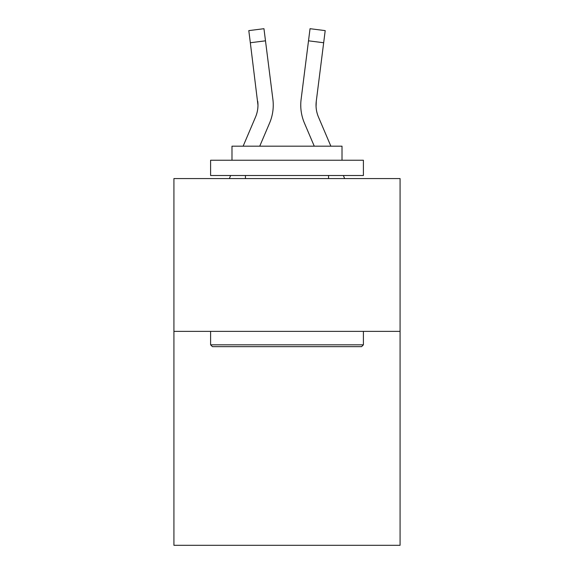 <?xml version="1.0" encoding="UTF-8"?>
<svg xmlns="http://www.w3.org/2000/svg" width="574" height="574" viewBox="0 0 574 574"><rect width="100%" height="100%" fill="white"/><g stroke="black" fill="none" stroke-linecap="round" stroke-linejoin="round"><path stroke-width="0.86" d="M400.078 331.377L400.078 545.3L173.922 545.3L173.922 178.571L400.078 178.571L400.078 331.377L173.922 331.377M269.586 123.058L259.742 146.176L269.586 123.058A45.841 45.841 0 0 0 272.887 99.352L265.489 40.826L250.329 42.741L248.8 30.616L263.961 28.7L265.489 40.826M273.195 107.331L273.246 105.458M272.657 97.523L272.887 99.352L272.657 97.523M304.414 123.058L314.258 146.176L304.414 123.058A45.841 45.841 0 0 1 301.113 99.352L310.039 28.7L325.2 30.616L323.671 42.741L308.511 40.826M316.066 106.592L316.274 101.268L316.066 106.592L316.274 101.268L316.066 106.592L316.274 101.268L316.066 106.592L316.274 101.268L316.066 106.592L316.274 101.268L316.066 106.592L316.274 101.268L316.066 106.592L316.274 101.268L323.671 42.741M212.43 346.653L210.601 344.823L363.399 344.823L361.57 346.653L212.43 346.653M363.399 160.232L363.399 175.515L210.601 175.515L210.601 160.232L363.399 160.232M231.989 160.232L231.989 146.176L342.011 146.176L342.011 160.232M363.399 331.377L363.399 344.823M210.601 331.377L210.601 344.823M328.565 175.515L328.565 178.571M245.435 175.515L245.435 178.571M243.132 146.176L255.523 117.074A30.558 30.558 0 0 0 257.97 105.157L250.329 42.741M255.523 117.074A30.558 30.558 0 0 0 257.97 105.157A30.558 30.558 0 0 1 255.523 117.074A30.558 30.558 0 0 0 257.97 105.157A30.558 30.558 0 0 1 255.523 117.074A30.558 30.558 0 0 0 257.97 105.157A30.558 30.558 0 0 1 255.523 117.074A30.558 30.558 0 0 0 257.97 105.157A30.558 30.558 0 0 1 255.523 117.074A30.558 30.558 0 0 0 257.97 105.157L257.726 101.268A30.558 30.558 0 0 1 255.523 117.074M330.868 146.176L318.477 117.074A30.558 30.558 0 0 1 316.03 105.157L316.274 101.268L316.03 105.157A30.558 30.558 0 0 0 318.477 117.074A30.558 30.558 0 0 1 316.03 105.157A30.558 30.558 0 0 0 318.477 117.074A30.558 30.558 0 0 1 316.03 105.157A30.558 30.558 0 0 0 318.477 117.074A30.558 30.558 0 0 1 316.03 105.157A30.558 30.558 0 0 0 318.477 117.074A30.558 30.558 0 0 1 316.274 101.268M229.342 178.571L230.64 175.515M344.658 178.571L343.36 175.515M300.805 107.338L300.754 105.078"/></g></svg>
